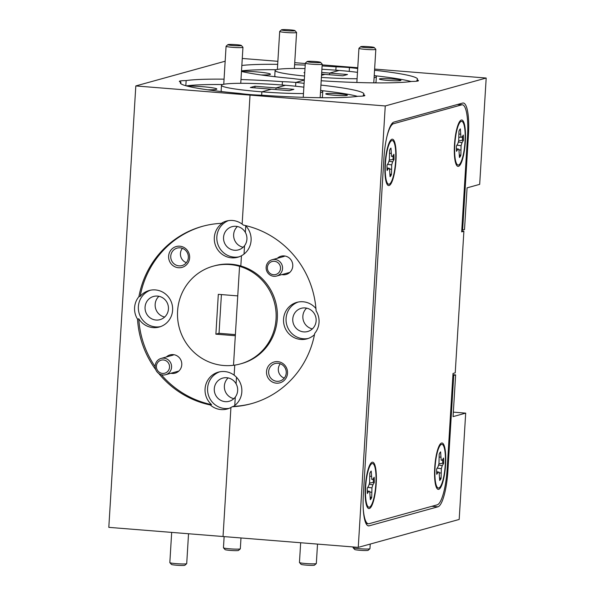 <?xml version="1.0" encoding="UTF-8"?>
<svg xmlns="http://www.w3.org/2000/svg" width="595" height="595" viewBox="0 0 595 595"><rect width="100%" height="100%" fill="white"/><g stroke="black" fill="none" stroke-linecap="round" stroke-linejoin="round"><path stroke-width="0.89" d="M445.261 464.769A21.911 4.998 -85.4 0 1 437.422 487.491A21.911 4.998 -85.4 0 1 435.042 467.596A21.911 4.998 -85.4 0 1 440.85 444.718A21.911 4.998 -85.4 0 1 445.261 464.769M443.639 463.438A14.607 3.332 94.6 0 0 443.543 458.053L442.174 460.218L441.178 460.21L440.605 451.88A14.607 3.332 94.6 0 0 439.207 454.104L438.969 463.698L438.032 466.77L436.663 468.934A14.607 3.332 94.6 0 0 436.76 474.319L438.128 472.155L439.125 472.162L439.69 480.485A14.607 3.332 94.6 0 0 441.096 478.268L441.334 468.667L442.271 465.602L443.639 463.438L442.695 463.274A14.607 3.332 94.6 0 0 442.68 459.422M442.695 463.274L438.931 463.825M442.174 460.218L441.178 460.21M438.56 465.022L442.271 465.602M437.132 468.183L441.334 468.667M439.244 472.906L440.999 473.018M439.646 477.837L441.096 478.268M439.668 479.198A14.607 3.332 94.6 0 0 440.129 478.239M436.641 471.731L439.125 472.162M436.641 471.902L438.128 472.155M439.259 457.086L440.709 457.131M374.225 47.511L375.802 49.288A8.456 0.684 -176.5 0 1 375.824 49.34A8.456 0.684 -176.5 0 1 375.594 49.482A8.456 0.684 -176.5 0 1 365.419 49.37A8.456 0.684 -176.5 0 1 358.949 48.314A8.456 0.684 -176.5 0 1 358.978 48.255L360.763 46.685A6.761 0.543 -176.5 0 1 369.071 46.707A6.761 0.543 -176.5 0 1 374.225 47.511A6.761 0.543 -176.5 0 1 365.91 47.578A6.761 0.543 -176.5 0 1 360.763 46.685M241.354 45.473L242.931 47.25A8.456 0.684 -176.5 0 1 242.953 47.31A8.456 0.684 -176.5 0 1 242.723 47.451A8.456 0.684 -176.5 0 1 233.5 47.407A8.456 0.684 -176.5 0 1 226.078 46.276A8.456 0.684 -176.5 0 1 226.107 46.224L227.892 44.655A6.761 0.543 -176.5 0 1 228.056 44.58A6.761 0.543 -176.5 0 1 235.159 44.595A6.761 0.543 -176.5 0 1 241.354 45.473A6.761 0.543 -176.5 0 1 241.183 45.636A6.761 0.543 -176.5 0 1 233.537 45.584A6.761 0.543 -176.5 0 1 227.892 44.655M282.551 268.553A8.456 8.204 74.5 0 1 276.601 276.043A8.456 8.204 74.5 0 1 266.144 267.237A8.456 8.204 74.5 0 1 272.094 259.747A8.456 8.204 74.5 0 1 282.551 268.553M280.513 268.531A6.761 6.56 74.5 0 1 273.536 274.734A6.761 6.56 74.5 0 1 267.386 267.482A6.761 6.56 74.5 0 1 274.362 261.279A6.761 6.56 74.5 0 1 280.513 268.531M171.568 367.234A8.456 8.204 74.5 0 1 165.611 374.724A8.456 8.204 74.5 0 1 155.154 365.918A8.456 8.204 74.5 0 1 161.104 358.428A8.456 8.204 74.5 0 1 171.568 367.234M169.53 367.212A6.761 6.56 74.5 0 1 162.554 373.415A6.761 6.56 74.5 0 1 156.403 366.156A6.761 6.56 74.5 0 1 163.38 359.953A6.761 6.56 74.5 0 1 169.53 367.212M235.278 397.118A12.041 11.684 74.5 0 1 214.289 388.751A12.041 11.684 74.5 0 1 236.096 383.812L236.498 377.252L236.096 383.812A12.041 11.684 -105.5 0 1 235.278 397.118L234.772 405.47L235.278 397.118M228.145 377.914A12.041 11.684 -105.5 0 0 233.887 398.665M244.538 245.72A12.041 11.684 74.5 0 1 223.549 237.346A12.041 11.684 74.5 0 1 245.356 232.407L245.757 225.855L245.356 232.407A12.041 11.684 -105.5 0 1 244.538 245.72L244.032 254.065L244.538 245.72M237.412 226.517A12.041 11.684 -105.5 0 0 243.147 247.26M245.475 225.564A18.936 18.378 74.5 0 1 241.444 255.753L240.819 265.987A50.724 49.221 -105.5 0 0 214.557 265.794L213.293 266.144A50.724 49.221 74.5 0 1 239.554 266.337L240.819 265.987L241.444 255.753A18.936 18.378 74.5 0 1 237.755 257.233A18.936 18.378 74.5 0 1 214.326 237.509A18.936 18.378 74.5 0 1 222.664 222.984L221.407 223.333A91.987 89.25 -105.5 0 0 202.293 226.375A91.987 89.25 -105.5 0 0 138.903 296.682L140.167 296.332A18.936 18.378 74.5 0 1 149.181 290.509A18.936 18.378 74.5 0 1 172.61 310.233A18.936 18.378 74.5 0 1 159.281 327.012A18.936 18.378 74.5 0 1 138.791 318.816L137.534 319.165A91.987 89.25 -105.5 0 0 155.749 369.636M240.343 363.924L241.6 363.575A50.724 49.221 -105.5 0 0 277.404 315.053A50.724 49.221 -105.5 0 0 240.819 265.987L239.554 266.337A50.724 49.221 74.5 0 1 276.147 315.402A50.724 49.221 74.5 0 1 240.343 363.924A50.724 49.221 74.5 0 1 233.508 365.285L235.315 335.729L215.881 334.167L218.32 294.332L237.747 295.894L239.554 266.337L233.508 365.285A50.724 49.221 74.5 0 1 177.585 311.081A50.724 49.221 74.5 0 1 213.293 266.144M158.724 373.467A91.987 89.25 -105.5 0 0 210.295 404.972A18.936 18.378 -105.5 0 0 227.238 408.988A18.936 18.378 -105.5 0 0 230.927 407.508L223.036 536.519L230.927 407.508A18.936 18.378 74.5 0 0 232.229 406.735A91.987 89.25 -105.5 0 0 251.343 403.685A91.987 89.25 -105.5 0 0 314.725 333.386A18.936 18.378 74.5 0 0 319.046 322.43A18.936 18.378 74.5 0 0 316.101 310.902A91.987 89.25 -105.5 0 0 243.34 225.089A18.936 18.378 74.5 0 0 242.143 224.114L250.034 95.103L251.544 94.687A18.936 1.532 3.5 0 1 239.859 93.437A91.987 7.43 3.5 0 1 180.3 82.817A91.987 7.43 3.5 0 1 180.88 82.05L180.783 83.65M210.295 404.972L211.56 404.622A18.936 18.378 74.5 0 1 205.067 388.907A18.936 18.378 74.5 0 1 218.402 372.128A18.936 18.378 74.5 0 1 234.14 375.17L234.757 365.114L234.14 375.17A18.936 18.378 74.5 0 1 233.493 406.385A91.987 89.25 -105.5 0 0 251.968 403.514M219.674 371.83A18.936 18.378 -105.5 0 0 207.588 388.208A18.936 18.378 -105.5 0 0 229.097 408.356M228.316 220.663A18.936 18.378 -105.5 0 0 216.855 236.81A18.936 18.378 -105.5 0 0 239.004 256.839M186.711 85.977A18.936 1.532 -176.5 0 1 206.495 87.041A18.936 1.532 -176.5 0 1 216.833 89.049A18.936 1.532 -176.5 0 1 216.312 89.362A18.936 1.532 -176.5 0 1 207.491 89.793M224.062 79.172A91.987 7.43 3.5 0 0 186.146 80.593A18.936 1.532 3.5 0 0 179.883 81.032A18.936 1.532 3.5 0 0 179.363 81.351A18.936 1.532 3.5 0 0 180.88 82.05M241.496 71.147A18.936 1.532 -176.5 0 1 260.736 72.278A18.936 1.532 -176.5 0 1 270.457 74.211A18.936 1.532 -176.5 0 1 269.937 74.531A18.936 1.532 -176.5 0 1 261.116 74.963M137.534 319.165A18.936 18.378 74.5 0 1 134.589 307.63A18.936 18.378 74.5 0 1 138.903 296.682M150.453 290.204A18.936 18.378 -105.5 0 0 138.375 306.589A18.936 18.378 -105.5 0 0 160.531 326.618M188.34 257.561A9.066 8.791 -105.5 0 0 177.124 248.115A9.066 8.791 -105.5 0 0 178.991 265.868A9.066 8.791 -105.5 0 0 188.34 257.561M179.794 246.196A10.822 10.502 74.5 0 1 189.634 257.806A10.822 10.502 74.5 0 1 178.478 267.728A10.822 10.502 74.5 0 1 168.63 256.125A10.822 10.502 74.5 0 1 179.794 246.196M166.347 356.978A9.468 9.185 74.5 0 1 181.773 364.757A9.468 9.185 74.5 0 1 170.854 373.273M182.405 248.346A9.066 8.791 -105.5 0 0 186.369 262.685M168.437 308.998A12.041 11.684 -105.5 0 0 153.547 296.459A12.041 11.684 -105.5 0 0 145.068 307.124A12.041 11.684 -105.5 0 0 159.966 319.664A12.041 11.684 -105.5 0 0 168.437 308.998M158.932 296.288A12.041 11.684 -105.5 0 0 164.666 317.038M322.163 64.87L350.961 67.183L349.443 67.599A18.936 1.532 -176.5 0 1 357.714 68.551M357.759 67.726L350.961 67.183L349.443 67.599L349.213 71.393L349.443 67.599A18.936 1.532 -176.5 0 0 336.049 66.833A91.987 7.43 3.5 0 0 322.096 65.941M321.597 74.1L324.974 74.375L321.523 75.327L324.974 74.375L342.824 75.803L347.495 74.516L329.637 73.081L339.128 70.455L329.637 73.081L329.541 74.739L329.637 73.081L321.702 72.441M304.09 83.382A18.936 1.532 -176.5 0 0 295.827 82.437L295.596 86.223L295.827 82.437L304.29 80.094L295.827 82.437A18.936 1.532 3.5 0 0 282.432 81.664A91.987 7.43 3.5 0 0 240.982 79.537M276.021 87.911L285.511 85.286L276.021 87.911L275.916 89.57L276.021 87.911L255.017 86.23L250.346 87.517L271.35 89.205L261.867 91.831L271.35 89.205L289.207 90.641L293.878 89.347L276.021 87.911M303.472 93.564A50.724 4.098 -176.5 0 1 261.867 91.831L261.659 95.2L261.867 91.831A50.724 4.098 -176.5 0 1 221.481 85.338A50.724 4.098 -176.5 0 1 285.511 85.286A50.724 4.098 -176.5 0 1 303.859 87.168M363.27 96.026L363.344 94.813A18.936 1.532 3.5 0 1 364.861 95.512A18.936 1.532 3.5 0 1 358.078 96.271A91.987 7.43 3.5 0 1 261.793 95.2A18.936 1.532 -176.5 0 1 251.544 94.687L250.034 95.103L385.255 105.955L358.257 547.37L108.811 527.356L135.816 85.94L250.034 95.103L242.143 224.114A18.936 18.378 -105.5 0 0 226.397 221.08A18.936 18.378 -105.5 0 0 221.407 223.333M242.269 58.459L277.872 61.315M294.726 62.668L305.309 63.516M335.84 70.195L336.049 66.833M304.759 72.471L303.963 72.687L304.744 72.746M304.543 76.041A50.724 4.098 -176.5 0 1 275.098 70.5A50.724 4.098 -176.5 0 1 304.997 68.596M321.895 69.273A50.724 4.098 -176.5 0 1 339.128 70.455A50.724 4.098 -176.5 0 1 357.476 72.33M304.313 79.79A18.936 1.532 -176.5 0 1 293.476 78.607A91.987 7.43 3.5 0 1 241.481 71.437M305.213 65.1A91.987 7.43 3.5 0 0 294.599 64.706M277.687 64.342A91.987 7.43 3.5 0 0 241.845 65.48M135.816 85.94L225.163 61.218M282.223 85.025L282.432 81.664M235.382 334.606L219.034 333.297L221.407 294.584M138.791 318.816A91.987 89.25 -105.5 0 0 155.139 366.654M161.327 374.716A91.987 89.25 -105.5 0 0 211.56 404.622M202.925 226.204A91.987 89.25 -105.5 0 0 140.167 296.332M275.098 70.5L274.771 75.885A50.724 4.098 3.5 0 0 275.849 76.815M186.146 80.593L185.833 85.732M222.671 84.542A91.987 7.43 3.5 0 0 186.399 85.888M276.288 69.712A91.987 7.43 3.5 0 0 241.518 70.865M221.481 85.338L221.147 90.715A50.724 4.098 3.5 0 0 222.233 91.652M254.913 87.889L255.017 86.23M215.881 334.167L219.034 333.297M461.237 121.395A21.911 4.998 -85.4 0 1 465.015 141.781A21.911 4.998 -85.4 0 1 458.574 164.994A21.911 4.998 -85.4 0 1 457.176 164.503A21.911 4.998 -85.4 0 1 454.922 142.793A21.911 4.998 -85.4 0 1 460.604 121.73A21.911 4.998 -85.4 0 1 461.237 121.395M463.393 140.45A14.607 3.332 94.6 0 0 463.297 135.065L461.928 137.229L460.932 137.222L460.366 128.892A14.607 3.332 94.6 0 0 458.961 131.116L458.723 140.71L457.786 143.774L456.417 145.946A14.607 3.332 94.6 0 0 456.514 151.331L457.882 149.167L458.879 149.174L459.452 157.496A14.607 3.332 94.6 0 0 460.85 155.28L461.088 145.678L462.025 142.614L463.393 140.45L462.449 140.286A14.607 3.332 94.6 0 0 462.434 136.426M461.928 137.229L458.99 137.252M462.449 140.286L458.686 140.837M458.321 142.034L462.025 142.614M456.886 145.195L461.088 145.678M458.998 149.918L460.753 150.029M459.399 154.841L460.85 155.28M459.422 156.21A14.607 3.332 94.6 0 0 459.883 155.25M456.395 148.743L458.879 149.174M456.395 148.914L457.882 149.167M459.013 134.098L460.463 134.143M458.99 137.237L460.932 137.222M391.852 140.591A21.911 4.998 -85.4 0 1 395.623 160.977A21.911 4.998 -85.4 0 1 389.182 184.19A21.911 4.998 -85.4 0 1 387.784 183.699A21.911 4.998 -85.4 0 1 385.538 161.989A21.911 4.998 -85.4 0 1 391.22 140.926A21.911 4.998 -85.4 0 1 391.852 140.591M394.009 159.646A14.607 3.332 94.6 0 0 393.905 154.254L392.536 156.418L391.54 156.418L390.974 148.088A14.607 3.332 94.6 0 0 389.569 150.304L389.331 159.906L388.394 162.971L387.025 165.135A14.607 3.332 94.6 0 0 387.122 170.527L388.498 168.355L389.494 168.363L390.06 176.693A14.607 3.332 94.6 0 0 391.465 174.476L391.696 164.875L392.64 161.81L394.009 159.646L393.057 159.482A14.607 3.332 94.6 0 0 393.042 155.622M392.536 156.418L391.54 156.418M393.057 159.482L389.294 160.025M388.929 161.23L392.64 161.81M387.501 164.391L391.696 164.875M389.606 169.114L391.369 169.225M390.008 174.037L391.465 174.476M390.037 175.406A14.607 3.332 94.6 0 0 390.491 174.447M387.003 167.939L389.494 168.363M387.01 168.102L388.498 168.355M389.621 153.294L391.071 153.339M353.118 546.961L353.073 547.653A8.456 0.684 3.5 0 0 353.095 547.712A8.456 0.684 3.5 0 0 359.544 548.716A8.456 0.684 3.5 0 0 369.919 548.739A8.456 0.684 3.5 0 0 369.949 548.687L370.231 544.061M353.095 547.712L354.68 549.482A6.761 0.543 3.5 0 0 359.834 550.286A6.761 0.543 3.5 0 0 368.134 550.308L369.919 548.739M320.616 90.202A50.724 4.098 -176.5 0 1 322.743 91.526A50.724 4.098 -176.5 0 1 321.345 92.381A50.724 4.098 -176.5 0 1 320.467 92.589M321.196 80.756A91.987 7.43 3.5 0 0 411.695 81.441A18.936 1.532 3.5 0 0 418.478 80.682A18.936 1.532 3.5 0 0 416.961 79.983L416.887 81.195M374.233 75.372A50.724 4.098 -176.5 0 1 376.36 76.696A50.724 4.098 -176.5 0 1 374.962 77.551A50.724 4.098 -176.5 0 1 374.091 77.752M357.089 78.726A50.724 4.098 -176.5 0 1 321.397 77.424M314.487 334.621A18.936 18.378 74.5 0 1 306.975 338.86A18.936 18.378 74.5 0 1 283.547 319.136A18.936 18.378 74.5 0 1 296.875 302.357A18.936 18.378 74.5 0 1 315.938 308.567M298.154 302.052A18.936 18.378 -105.5 0 0 286.069 318.437A18.936 18.378 -105.5 0 0 308.225 338.466M277.679 361.634A10.822 10.502 74.5 0 1 287.526 373.243A10.822 10.502 74.5 0 1 276.363 383.165A10.822 10.502 74.5 0 1 266.523 371.555A10.822 10.502 74.5 0 1 277.679 361.634M276.883 381.306A9.066 8.791 -105.5 0 0 286.195 371.459A9.066 8.791 -105.5 0 0 275.016 363.552A9.066 8.791 -105.5 0 0 276.883 381.306M277.329 258.297A9.468 9.185 74.5 0 1 292.762 266.084A9.468 9.185 74.5 0 1 281.837 274.592M339.068 93.839A10.822 0.878 -176.5 0 1 347.309 95.267A10.822 0.878 -176.5 0 1 334.026 95.23A10.822 0.878 -176.5 0 1 325.777 93.95A10.822 0.878 -176.5 0 1 339.068 93.839M392.685 79.001A10.822 0.878 -176.5 0 1 400.926 80.429A10.822 0.878 -176.5 0 1 387.643 80.399A10.822 0.878 -176.5 0 1 379.394 79.113A10.822 0.878 -176.5 0 1 392.685 79.001M303.718 331.891A12.041 11.684 -105.5 0 0 316.086 318.808A12.041 11.684 -105.5 0 0 301.241 308.307A12.041 11.684 -105.5 0 0 303.718 331.891M363.344 94.813A91.987 7.43 3.5 0 0 363.924 94.047A91.987 7.43 3.5 0 0 320.928 85.092M374.619 69.079L486.189 78.034L385.255 105.955M416.961 79.983A91.987 7.43 3.5 0 0 417.541 79.217A91.987 7.43 3.5 0 0 374.545 70.262M358.257 547.37L459.184 519.45L465.692 413.131L453.07 416.626L455.629 374.902L453.732 375.43L447.886 470.98A33.818 7.713 -85.4 0 1 437.942 506.806L369.19 525.824A33.818 7.713 -85.4 0 1 368.543 525.891A33.818 7.713 -85.4 0 1 363.359 494.363L383.939 157.913A33.818 7.713 -85.4 0 1 393.883 122.087L462.642 103.069A33.818 7.713 -85.4 0 1 463.289 103.002A33.818 7.713 -85.4 0 1 468.466 134.53L462.62 230.079L464.516 229.558L467.068 187.841L479.682 184.353L486.189 78.034M465.692 413.131L453.345 412.142M233.493 406.385L232.229 406.735M321.226 97.706A50.724 4.098 3.5 0 0 322.416 96.911L322.743 91.526M357.498 96.353A91.987 7.43 3.5 0 0 321.657 90.596M411.115 81.522A91.987 7.43 3.5 0 0 375.281 75.766M374.843 82.869A50.724 4.098 3.5 0 0 376.033 82.08L376.36 76.696M462.62 230.079L461.787 230.012M453.732 375.43L452.899 375.363M455.629 374.902L452.944 374.686M280.29 363.776A9.066 8.791 -105.5 0 0 284.261 378.115M306.626 308.143A12.041 11.684 -105.5 0 0 312.368 328.886M171.68 532.399L169.835 562.595A8.456 0.684 3.5 0 0 169.858 562.654A8.456 0.684 3.5 0 0 176.298 563.658A8.456 0.684 3.5 0 0 186.681 563.681A8.456 0.684 3.5 0 0 186.711 563.629L188.533 533.752M169.858 562.654L171.434 564.424A6.761 0.543 3.5 0 0 176.589 565.228A6.761 0.543 3.5 0 0 184.896 565.25L186.681 563.681M224.137 536.608L223.452 547.764A8.456 0.684 3.5 0 0 223.475 547.824A8.456 0.684 3.5 0 0 229.915 548.828A8.456 0.684 3.5 0 0 240.298 548.85A8.456 0.684 3.5 0 0 240.328 548.798L240.99 537.962M223.475 547.824L225.059 549.594A6.761 0.543 3.5 0 0 230.213 550.397A6.761 0.543 3.5 0 0 238.513 550.42L240.298 548.85M395.943 160.888A23.265 5.303 94.6 0 0 391.265 139.594A23.265 5.303 94.6 0 0 385.091 163.893A23.265 5.303 94.6 0 0 387.62 185.008A23.265 5.303 94.6 0 0 395.943 160.888M372.18 462.233A23.265 5.303 94.6 0 0 371.503 462.583A23.265 5.303 94.6 0 0 365.471 484.955A23.265 5.303 94.6 0 0 367.859 507.996A23.265 5.303 94.6 0 0 369.346 508.524A23.265 5.303 94.6 0 0 376.189 483.876A23.265 5.303 94.6 0 0 372.18 462.233M441.564 443.037A23.265 5.303 94.6 0 0 440.895 443.394A23.265 5.303 94.6 0 0 434.863 465.759A23.265 5.303 94.6 0 0 437.251 488.807A23.265 5.303 94.6 0 0 438.738 489.328A23.265 5.303 94.6 0 0 445.573 464.68A23.265 5.303 94.6 0 0 441.564 443.037M465.327 141.692A23.265 5.303 94.6 0 0 460.649 120.406A23.265 5.303 94.6 0 0 454.483 144.697A23.265 5.303 94.6 0 0 457.005 165.819A23.265 5.303 94.6 0 0 465.327 141.692M461.72 231.091L463.884 231.269L455.227 372.842L453.018 373.452L447.172 469.001A33.818 7.713 -85.4 0 1 437.228 504.828L369.041 523.697A33.818 7.713 -85.4 0 1 368.394 523.756A33.818 7.713 -85.4 0 1 363.277 509.216M463.884 231.269L461.675 231.879L467.521 136.329A33.818 7.713 -85.4 0 0 462.337 104.794A33.818 7.713 -85.4 0 0 461.69 104.861L393.503 123.723L391.927 123.596M386.676 137.609A33.818 7.713 -85.4 0 1 393.503 123.723M320.601 62.341L322.185 64.119A8.456 0.684 -176.5 0 1 322.207 64.178A8.456 0.684 -176.5 0 1 321.977 64.32A8.456 0.684 -176.5 0 1 312.754 64.275A8.456 0.684 -176.5 0 1 305.332 63.144A8.456 0.684 -176.5 0 1 305.361 63.092L307.146 61.523A6.761 0.543 -176.5 0 1 307.31 61.449A6.761 0.543 -176.5 0 1 314.413 61.464A6.761 0.543 -176.5 0 1 320.601 62.341A6.761 0.543 -176.5 0 1 320.437 62.505A6.761 0.543 -176.5 0 1 312.791 62.453A6.761 0.543 -176.5 0 1 307.146 61.523M375.869 483.966A21.911 4.998 -85.4 0 1 368.03 506.687A21.911 4.998 -85.4 0 1 365.65 486.792A21.911 4.998 -85.4 0 1 371.466 463.914A21.911 4.998 -85.4 0 1 375.869 483.966M374.255 482.634A14.607 3.332 94.6 0 0 374.151 477.242L372.782 479.414L371.786 479.406L371.221 471.076A14.607 3.332 94.6 0 0 369.815 473.3L369.577 482.895L368.64 485.959L367.271 488.123A14.607 3.332 94.6 0 0 367.368 493.515L368.736 491.351L369.733 491.351L370.306 499.681A14.607 3.332 94.6 0 0 371.711 497.465L371.942 487.863L372.879 484.799L374.255 482.634L373.303 482.471A14.607 3.332 94.6 0 0 373.288 478.611M373.303 482.471L369.54 483.021M372.782 479.414L371.786 479.406M369.175 484.218L372.879 484.799M367.74 487.379L371.942 487.863M369.852 492.102L371.607 492.214M370.254 497.026L371.711 497.465M370.283 498.394A14.607 3.332 94.6 0 0 370.737 497.435M367.249 490.927L369.733 491.351M367.256 491.091L368.736 491.351M369.867 476.283L371.317 476.327M300.661 542.752L299.456 562.491A8.456 0.684 3.5 0 0 299.478 562.543A8.456 0.684 3.5 0 0 305.919 563.547A8.456 0.684 3.5 0 0 316.302 563.577A8.456 0.684 3.5 0 0 316.332 563.517L317.522 544.105M299.478 562.543L301.055 564.32A6.761 0.543 3.5 0 0 306.217 565.124A6.761 0.543 3.5 0 0 314.517 565.138L316.302 563.577M294.971 30.643L296.548 32.42A8.456 0.684 -176.5 0 1 296.578 32.472A8.456 0.684 -176.5 0 1 296.34 32.621A8.456 0.684 -176.5 0 1 287.125 32.576A8.456 0.684 -176.5 0 1 279.695 31.446A8.456 0.684 -176.5 0 1 279.724 31.386L281.509 29.824A6.761 0.543 -176.5 0 1 281.673 29.75A6.761 0.543 -176.5 0 1 288.776 29.765A6.761 0.543 -176.5 0 1 294.971 30.643A6.761 0.543 -176.5 0 1 294.8 30.806A6.761 0.543 -176.5 0 1 287.154 30.754A6.761 0.543 -176.5 0 1 281.509 29.824M467.618 134.463L468.466 134.53M367.911 525.72L369.19 525.824M431.858 506.315L437.942 506.806M447.046 470.913L447.886 470.98M457.399 104.519L461.69 104.861M435.808 485.765L437.422 487.491M438.984 446.161L440.85 444.718M375.824 49.34L373.779 82.861M358.949 48.314L356.859 82.489M242.953 47.31L240.752 83.307M226.078 46.276L223.75 84.274M276.601 276.043L289.81 272.391M272.094 259.747L284.232 256.393M165.611 374.724L178.827 371.064M161.104 358.428L173.249 355.066M455.562 162.777L457.176 164.503M458.738 123.172L460.604 121.73M386.17 181.966L387.784 183.699M389.353 142.369L391.22 140.926M457.726 104.43L462.337 104.794M368.394 523.756L366.037 523.57M322.207 64.178L320.155 97.692M305.332 63.144L303.242 97.327M366.416 504.954L368.03 506.687M369.599 465.357L371.466 463.914M296.578 32.472L294.376 68.47M279.695 31.446L277.374 69.444"/></g></svg>
